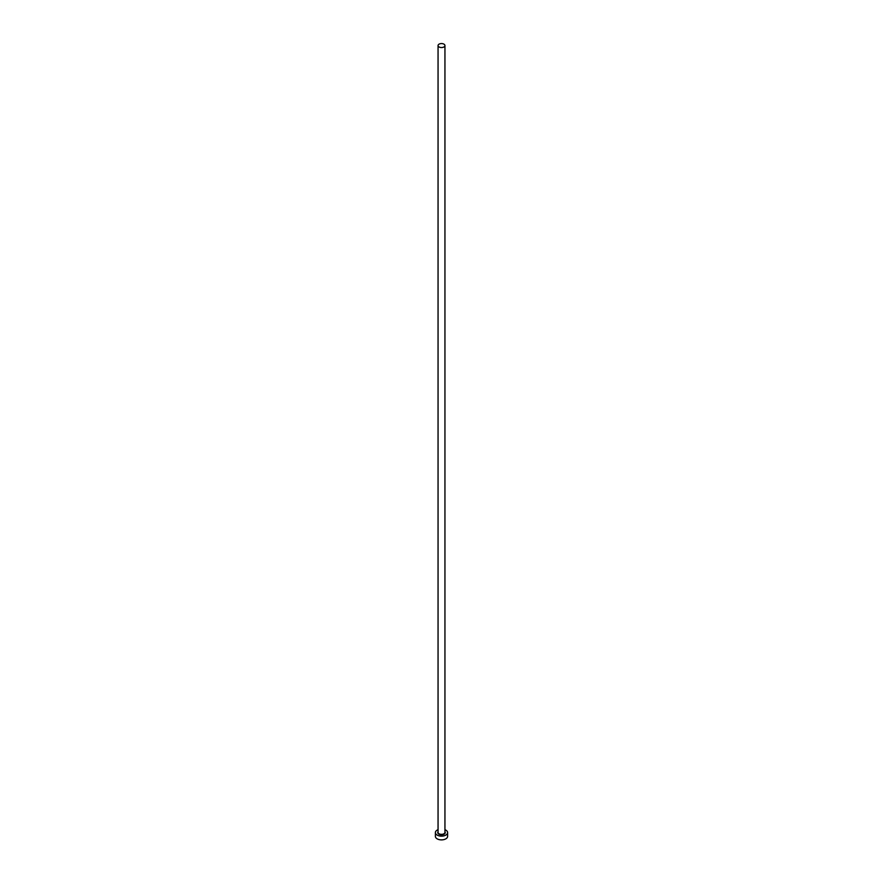 <?xml version="1.0" encoding="UTF-8"?>
<svg xmlns="http://www.w3.org/2000/svg" width="883" height="883" viewBox="0 0 883 883"><rect width="100%" height="100%" fill="white"/><g stroke="black" fill="none" stroke-linecap="round" stroke-linejoin="round"><path stroke-width="1.32" d="M439.061 46.965A3.444 1.987 0 0 0 442.813 47.395A3.444 1.987 0 0 0 444.944 45.552A3.444 1.987 0 0 0 443.939 44.15A3.444 1.987 0 0 0 440.187 43.72A3.444 1.987 0 0 0 438.056 45.552A3.444 1.987 0 0 0 439.061 46.965M438.056 829.678A6.115 3.532 0 0 0 435.385 832.603A6.115 3.532 0 0 0 437.173 835.097A6.115 3.532 0 0 0 443.84 835.87A6.115 3.532 0 0 0 447.615 832.603A6.115 3.532 0 0 0 445.827 830.108A6.115 3.532 0 0 0 444.944 829.678M435.385 832.603L435.385 836.356A6.115 3.532 0 0 0 437.173 838.85A6.115 3.532 0 0 0 443.84 839.612A6.115 3.532 0 0 0 447.615 836.356L447.615 832.603M444.944 831.742A3.753 2.163 180 0 1 443.608 834.391A3.753 2.163 180 0 1 438.851 834.137A3.753 2.163 180 0 1 438.056 831.742M438.056 45.552L438.056 832.349A3.444 1.987 0 0 0 439.061 833.762A3.444 1.987 0 0 0 442.813 834.192A3.444 1.987 0 0 0 444.944 832.349L444.944 45.552"/></g></svg>
